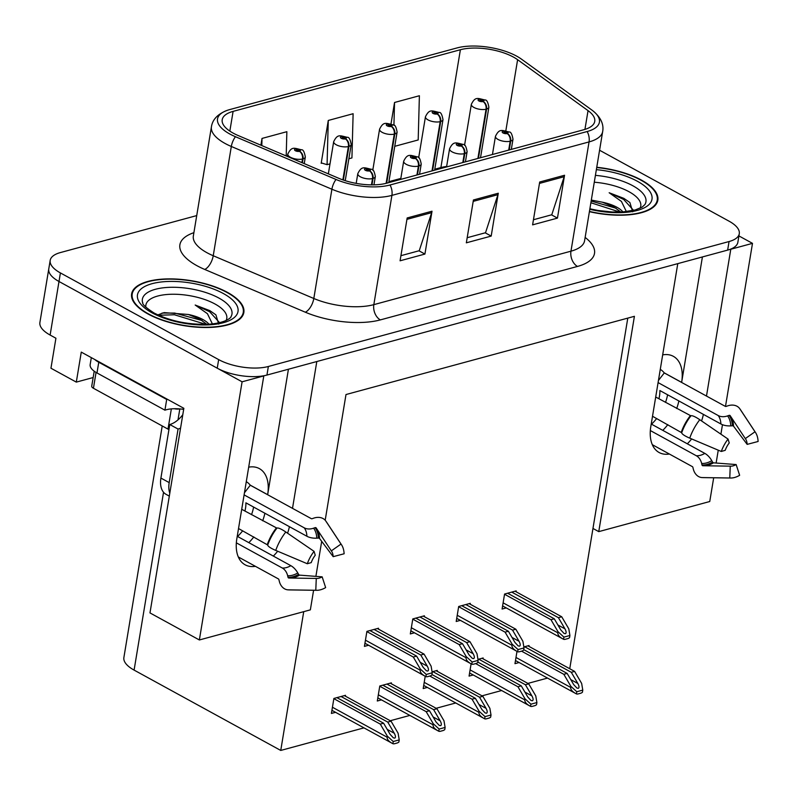 <?xml version="1.0" encoding="UTF-8"?>
<svg xmlns="http://www.w3.org/2000/svg" width="798" height="798" viewBox="0 0 798 798"><rect width="100%" height="100%" fill="white"/><g stroke="black" fill="none" stroke-linecap="round" stroke-linejoin="round"><path stroke-width="1.2" d="M702.41 256.946L681.642 382.392A37.915 22.883 118.7 0 0 673.352 356.327A37.915 22.883 118.7 0 0 662.679 354.881M288.427 369.235L267.659 494.68A37.915 22.883 118.7 0 0 259.37 468.616A37.915 22.883 118.7 0 0 248.687 467.159M687.317 443.798A37.915 22.883 118.7 0 0 691.657 438.94M701.562 420.925A37.915 22.883 118.7 0 0 703.397 414.391M678.869 400.955A37.915 22.883 -61.3 0 1 676.674 408.506M667.806 424.636A37.915 22.883 -61.3 0 1 662.789 430.361M273.335 556.076A37.915 22.883 118.7 0 0 277.664 551.228M287.569 533.214A37.915 22.883 118.7 0 0 289.415 526.68M248.806 542.64A37.915 22.883 118.7 0 0 253.824 536.914M262.682 520.795A37.915 22.883 118.7 0 0 264.886 513.244M313.594 590.271L310.352 609.862L199.36 639.966L242.093 381.803L263.799 375.918L236.836 538.74A37.915 22.883 118.7 0 0 245.126 564.804A37.915 22.883 118.7 0 0 255.4 566.321M93.157 377.544L76.309 382.112L81.276 352.118L183.849 408.307L149.974 612.914L199.36 639.966M76.309 382.112L50.952 368.227L55.92 338.232L50.124 335.05L58.992 281.495L242.093 381.803M196.727 215.59L60.399 252.567A35.551 14.234 9.4 0 0 50.184 260.377L39.9 322.502A35.551 14.234 9.4 0 0 50.124 335.05M50.184 260.377A35.551 14.234 9.4 0 0 60.409 272.926L58.992 281.495A35.551 14.234 9.4 0 1 48.768 268.946A35.551 14.234 9.4 0 0 58.992 281.495L217.236 368.187A35.551 14.234 9.4 0 0 266.941 375.06L727.646 250.103A35.551 14.234 9.4 0 0 737.861 242.293L739.277 233.724A35.551 14.234 9.4 0 0 729.053 221.176L599.577 150.243M725.492 406.441L752.494 243.36L738.908 235.919M325.185 520.246L345.993 394.541L634.41 316.317L598.759 531.628L709.751 501.523L713.691 477.773M716.125 463.04L718.26 450.182M720.903 434.182L722.469 424.706M706.489 396.057L730.788 249.245L752.494 243.36M292.507 508.346L316.806 361.534L677.781 263.629L650.829 426.451A37.915 22.883 118.7 0 0 659.118 452.516A37.915 22.883 118.7 0 0 669.382 454.032M321.694 541.333L315.888 576.365M303.729 611.657L280.746 750.439L134.094 670.101A35.551 14.234 -170.6 0 1 123.88 657.562L162.223 425.952M569.742 668.734L627.787 318.113M280.746 750.439L363.958 727.876M390.242 720.744L409.843 715.427M436.127 708.295L455.738 702.978M482.022 695.846L501.623 690.529M527.907 683.407L547.508 678.091M598.759 531.628L592.964 528.456M483.019 658.809L483.159 657.961L477.962 659.377M471.109 663.826L469.074 676.106L473.234 674.978M437.124 671.258L437.264 670.41L432.077 671.816M425.224 676.275L423.189 688.554L427.339 687.427M391.239 683.706L391.379 682.859L379.788 686.001L377.304 701.003L381.454 699.876M345.354 696.145L345.494 695.307L333.893 698.45L331.409 713.442L335.569 712.315M528.904 646.36L529.044 645.522L523.847 646.929M516.994 651.387L514.969 663.657L519.119 662.53M470.142 604.186L470.281 603.338L458.69 606.49L456.207 621.482L460.356 620.355M424.257 616.635L424.396 615.787L412.805 618.929L410.322 633.931L414.471 632.804M378.372 629.083L378.511 628.235L366.91 631.378L364.427 646.38L368.586 645.253M516.037 591.747L516.176 590.899L504.575 594.041L502.092 609.034L506.251 607.916M147.979 313.973A56.877 22.773 9.4 0 0 207.53 327.489A56.877 22.773 9.4 0 0 243.849 312.477A56.877 22.773 9.4 0 0 227.5 292.407A56.877 22.773 9.4 0 0 167.949 278.901A56.877 22.773 9.4 0 0 131.63 293.903A56.877 22.773 9.4 0 0 147.979 313.973M589.403 211.669A56.877 22.773 9.4 0 0 657.831 200.198A56.877 22.773 9.4 0 0 641.482 180.119A56.877 22.773 9.4 0 0 596.754 167.281M233.116 133.096A37.915 15.182 -170.6 0 1 222.213 119.71A37.915 15.182 -170.6 0 1 233.106 111.381L460.386 49.735A37.915 15.182 -170.6 0 1 517.613 59.7L588.046 110.633A37.915 15.182 -170.6 0 1 594.739 121.376A37.915 15.182 -170.6 0 1 583.847 129.715L386.711 183.181A37.915 15.182 -170.6 0 1 338.691 178.263L238.113 135.51A37.915 15.182 -170.6 0 1 233.116 133.096M229.794 133.994A42.653 17.077 9.4 0 0 235.43 136.707L336.008 179.46A42.653 17.077 9.4 0 0 390.023 184.996L587.158 131.53A42.653 17.077 9.4 0 0 593.163 111.032A42.653 17.077 9.4 0 0 591.877 110.054L521.443 59.132A42.653 17.077 9.4 0 0 457.074 47.92L229.794 109.565A42.653 17.077 9.4 0 0 227.031 110.423A42.653 17.077 9.4 0 0 229.794 133.994M348.866 158.762L351.928 157.934L353.125 113.715L328.277 120.458L321.185 163.311L321.953 163.091M60.409 272.926L218.662 359.609A35.551 14.234 9.4 0 0 268.357 366.491L729.063 241.535A35.551 14.234 9.4 0 0 739.277 233.724M432.017 211.211L424.925 254.063L400.077 260.796L407.17 217.954L432.017 211.211A9.476 6.534 -105.2 0 1 431.668 212.647L406.94 219.35M564.545 175.261L557.453 218.113L532.605 224.856L539.697 182.004L564.545 175.261A9.476 6.534 -105.2 0 1 564.196 176.697L539.468 183.41M498.281 193.236L491.189 236.088L466.341 242.821L473.433 199.979L498.281 193.236A9.476 6.534 -105.2 0 1 497.932 194.672L473.204 201.375M286.203 155.949L286.861 131.69L262.013 138.433L260.896 145.186M394.751 146.313L418.192 139.959L419.389 95.74L394.541 102.483L390.98 123.969M491.189 236.088L485.224 232.817M467.189 237.714L485.513 232.737L497.932 194.672M557.453 218.113L551.488 214.842M533.453 219.739L551.777 214.762L564.196 176.697M424.925 254.063L418.96 250.791M400.925 255.679L419.249 250.712L431.668 212.647M328.277 120.458L327.07 164.677L321.255 162.882M330.003 163.879L327.07 164.677M262.013 138.433L261.814 145.585M394.541 102.483L393.923 125.296M511.727 592.096L558.42 617.682L564.964 628.854C566.351 631.487 566.49 633.103 565.403 633.712L564.026 633.413L560.824 629.981L554.281 618.799L550.969 619.697L558.011 631.737L557.832 632.804C557.682 635.068 559.588 637.233 563.568 639.288A5.925 3.581 118.7 0 0 565.233 639.308L567.717 638.639A5.925 3.581 118.7 0 0 569.553 637.662L569.912 635.487L568.784 628.824L561.732 616.784L515.049 591.198M509.244 149.944L510.71 141.086A5.925 4.239 -107.2 0 0 507.279 133.515A2.963 1.187 9.4 0 0 507.189 131.84A2.963 1.187 9.4 0 0 503.049 131.271A2.963 1.187 9.4 0 0 503.049 132.967A2.963 1.187 9.4 0 0 507.099 133.565L503.947 132.209L505.942 132.179L507.279 133.515M507.099 133.565A5.925 3.92 76.7 0 1 510.171 141.236A8.888 3.561 -170.6 0 1 498.022 139.441A8.888 3.561 -170.6 0 1 495.458 136.308C499.398 128.318 501.693 130.333 509.144 131.999C510.79 131.67 512.077 134.074 512.994 139.211A8.888 3.561 -170.6 0 1 510.71 141.086M508.705 150.094L510.171 141.236M502.61 605.921L563.568 639.288L563.927 637.113L569.912 635.487M504.536 594.261L550.969 619.697M507.588 593.223L554.281 618.799M558.42 617.682L561.732 616.784M558.011 631.737L563.927 637.113M524.605 646.719L571.298 672.305L577.832 683.477C579.218 686.1 579.368 687.726 578.281 688.335L576.894 688.036L573.692 684.604L567.149 673.422L563.837 674.32L570.879 686.36L570.71 687.427C570.55 689.691 572.455 691.856 576.435 693.911A5.925 3.581 118.7 0 0 578.101 693.931L580.585 693.263A5.925 3.581 118.7 0 0 582.42 692.285L582.779 690.11L581.652 683.437L574.61 671.397L527.917 645.821M478.441 158.303L486.59 109.087A5.925 4.239 -107.2 0 0 483.159 101.506A2.963 1.187 9.4 0 0 483.069 99.84A2.963 1.187 9.4 0 0 478.93 99.261A2.963 1.187 9.4 0 0 478.93 100.957A2.963 1.187 9.4 0 0 482.98 101.555L479.827 100.209L481.832 100.179L483.159 101.506M482.98 101.555A5.925 3.92 76.7 0 1 486.052 109.226A8.888 3.561 -170.6 0 1 473.902 107.441A8.888 3.561 -170.6 0 1 471.349 104.309C475.279 96.319 477.573 98.334 485.034 99.999C486.68 99.67 487.957 102.074 488.885 107.211A8.888 3.561 -170.6 0 1 486.59 109.087M477.902 158.443L486.052 109.226M515.478 660.545L576.435 693.911L576.794 691.736L582.779 690.11M521.553 651.158L563.837 674.32M523.737 649.642L567.149 673.422M571.298 672.305L574.61 671.397M570.879 686.36L576.794 691.736M465.842 604.545L512.535 630.121L519.069 641.303C520.456 643.926 520.605 645.552 519.518 646.161L518.141 645.861L514.929 642.42L508.396 631.248L505.084 632.146L512.126 644.185L511.947 645.253C511.787 647.517 513.703 649.682 517.673 651.727A5.925 3.581 118.7 0 0 519.348 651.757L521.832 651.088A5.925 3.581 118.7 0 0 523.668 650.111L524.027 647.936L522.89 641.263L515.847 629.223L469.154 603.647M463.359 162.393L464.825 153.535A5.925 4.239 -107.2 0 0 461.384 145.954A2.963 1.187 9.4 0 0 461.304 144.288A2.963 1.187 9.4 0 0 457.154 143.71A2.963 1.187 9.4 0 0 457.154 145.416A2.963 1.187 9.4 0 0 461.204 146.004L458.062 144.657L460.057 144.628L461.384 145.954M461.204 146.004A5.925 3.92 76.7 0 1 464.276 153.685A8.888 3.561 -170.6 0 1 452.127 151.889A8.888 3.561 -170.6 0 1 449.573 148.757C453.513 140.767 455.808 142.782 463.259 144.448C464.905 144.119 466.192 146.523 467.109 151.66A8.888 3.561 -170.6 0 1 464.825 153.535M462.81 162.543L464.276 153.685M456.725 618.36L517.673 651.727L518.042 649.562L524.027 647.936M458.651 606.709L505.084 632.146M461.703 605.672L508.396 631.248M512.535 630.121L515.847 629.223M512.126 644.185L518.042 649.562M419.957 616.994L466.65 642.57L473.184 653.752C474.571 656.375 474.72 657.991 473.633 658.609L472.246 658.31L469.044 654.869L462.501 643.697L459.189 644.594L466.231 656.634L466.062 657.702C465.902 659.966 467.808 662.121 471.788 664.175A5.925 3.581 118.7 0 0 473.453 664.205L475.937 663.527A5.925 3.581 118.7 0 0 477.773 662.549L478.132 660.385L477.005 653.712L469.962 641.672L423.269 616.096M417.464 174.842L418.93 165.984A5.925 4.239 -107.2 0 0 415.499 158.403A2.963 1.187 9.4 0 0 415.409 156.737A2.963 1.187 9.4 0 0 411.269 156.159A2.963 1.187 9.4 0 0 411.269 157.854A2.963 1.187 9.4 0 0 415.319 158.453L412.167 157.106L414.172 157.066L415.499 158.403M415.319 158.453A5.925 3.92 76.7 0 1 418.391 166.124A8.888 3.561 -170.6 0 1 406.242 164.338A8.888 3.561 -170.6 0 1 403.688 161.196C407.618 153.206 409.913 155.231 417.374 156.897C419.02 156.568 420.297 158.972 421.224 164.099A8.888 3.561 -170.6 0 1 418.93 165.984M416.925 174.981L418.391 166.124M410.83 630.809L471.788 664.175L472.147 662.001L478.132 660.385M412.766 619.158L459.189 644.594M415.818 618.121L462.501 643.697M466.65 642.57L469.962 641.672M466.231 656.634L472.147 662.001M374.072 629.442L420.755 655.018L427.299 666.19C428.686 668.824 428.835 670.44 427.738 671.058L426.361 670.759L423.159 667.318L416.616 656.136L413.304 657.043L420.346 669.083L420.167 670.15C420.017 672.415 421.923 674.569 425.903 676.624A5.925 3.581 118.7 0 0 427.568 676.654L430.052 675.976A5.925 3.581 118.7 0 0 431.888 674.998L432.247 672.824L431.12 666.16L424.077 654.121L377.384 628.545M371.978 184.867L373.045 178.423A5.925 4.239 -107.2 0 0 369.614 170.852A2.963 1.187 9.4 0 0 369.524 169.176A2.963 1.187 9.4 0 0 365.384 168.607A2.963 1.187 9.4 0 0 365.384 170.303A2.963 1.187 9.4 0 0 369.434 170.902L366.282 169.545L368.277 169.515L369.614 170.852M369.434 170.902A5.925 3.92 76.7 0 1 372.506 178.572A8.888 3.561 -170.6 0 1 360.357 176.787A8.888 3.561 -170.6 0 1 357.803 173.645C361.733 165.655 364.028 167.68 371.479 169.336C373.135 169.006 374.412 171.41 375.329 176.548A8.888 3.561 -170.6 0 1 373.045 178.423M371.459 184.857L372.506 178.572M364.945 643.258L425.903 676.624L426.262 674.45L432.247 672.824M366.871 631.607L413.304 657.043M369.923 630.56L416.616 656.136M420.755 655.018L424.077 654.121M420.346 669.083L426.262 674.45M478.71 659.168L525.403 684.744L531.947 695.926C533.333 698.549 533.473 700.175 532.386 700.784L531.009 700.484L527.807 697.043L521.264 685.871L517.952 686.769L524.994 698.809L524.815 699.876C524.665 702.14 526.57 704.295 530.55 706.35A5.925 3.581 118.7 0 0 532.216 706.38L534.7 705.701A5.925 3.581 118.7 0 0 536.535 704.734L536.894 702.559L535.767 695.886L528.715 683.846L482.032 658.27M432.556 170.742L440.705 121.525A5.925 4.239 -107.2 0 0 437.274 113.954A2.963 1.187 9.4 0 0 437.184 112.289A2.963 1.187 9.4 0 0 433.045 111.71A2.963 1.187 9.4 0 0 433.045 113.406A2.963 1.187 9.4 0 0 437.095 114.004L433.942 112.648L435.937 112.618L437.274 113.954M437.095 114.004A5.925 3.92 76.7 0 1 440.167 121.675A8.888 3.561 -170.6 0 1 428.017 119.89A8.888 3.561 -170.6 0 1 425.454 116.747C429.394 108.757 431.688 110.782 439.139 112.448C440.785 112.109 442.072 114.513 442.99 119.65A8.888 3.561 -170.6 0 1 440.705 121.525M432.017 170.892L440.167 121.675M469.593 672.983L530.55 706.35L530.909 704.175L536.894 702.559M475.668 663.607L517.952 686.769M477.852 662.091L521.264 685.871M525.403 684.744L528.715 683.846M524.994 698.809L530.909 704.175M432.825 671.617L479.518 697.193L486.062 708.365C487.438 710.998 487.588 712.614 486.501 713.232L485.124 712.933L481.912 709.492L475.379 698.32L472.067 699.218L479.109 711.257L478.93 712.325C478.77 714.589 480.685 716.744 484.665 718.799A5.925 3.581 118.7 0 0 486.331 718.828L488.815 718.15A5.925 3.581 118.7 0 0 490.65 717.173L491.009 714.998L489.872 708.335L482.83 696.295L436.137 670.719M386.671 183.191L394.82 133.974A5.925 4.239 -107.2 0 0 391.379 126.403A2.963 1.187 9.4 0 0 391.299 124.727A2.963 1.187 9.4 0 0 387.15 124.159A2.963 1.187 9.4 0 0 387.15 125.855A2.963 1.187 9.4 0 0 391.2 126.453L388.057 125.096L390.052 125.067L391.379 126.403M391.2 126.453A5.925 3.92 76.7 0 1 394.272 134.124A8.888 3.561 -170.6 0 1 382.122 132.328A8.888 3.561 -170.6 0 1 379.569 129.196C383.509 121.206 385.803 123.221 393.254 124.887C394.9 124.558 396.187 126.962 397.105 132.099A8.888 3.561 -170.6 0 1 394.82 133.974M386.122 183.331L394.272 134.124M423.708 685.432L484.665 718.799L485.024 716.624L491.009 714.998M429.783 676.046L472.067 699.218M431.967 674.529L475.379 698.32M479.518 697.193L482.83 696.295M479.109 711.257L485.024 716.624M386.94 684.066L433.633 709.641L440.167 720.813C441.553 723.447 441.703 725.063 440.616 725.671L439.229 725.372L436.027 721.941L429.494 710.759L426.172 711.656L433.224 723.696L433.045 724.774C432.885 727.038 434.79 729.192 438.77 731.247A5.925 3.581 118.7 0 0 440.436 731.267L442.92 730.599A5.925 3.581 118.7 0 0 444.755 729.621L445.114 727.447L443.987 720.784L436.945 708.744L390.252 683.158M343.359 180.049L348.926 146.423A5.925 4.239 -107.2 0 0 345.494 138.852A2.963 1.187 9.4 0 0 345.404 137.176A2.963 1.187 9.4 0 0 341.265 136.608A2.963 1.187 9.4 0 0 341.265 138.303A2.963 1.187 9.4 0 0 345.315 138.892L342.162 137.545L344.167 137.515L345.494 138.852M345.315 138.892A5.925 3.92 76.7 0 1 348.387 146.573A8.888 3.561 -170.6 0 1 336.237 144.777A8.888 3.561 -170.6 0 1 333.684 141.645C337.614 133.655 339.908 135.67 347.369 137.336C349.015 137.007 350.292 139.411 351.22 144.548A8.888 3.561 -170.6 0 1 348.926 146.423M342.871 179.879L348.387 146.573M377.813 697.881L438.77 731.247L439.129 729.073L445.114 727.447M379.748 686.23L426.172 711.656M382.801 685.183L429.494 710.759M433.633 709.641L436.945 708.744M433.224 723.696L439.129 729.073M341.055 696.504L387.738 722.09L394.282 733.262C395.668 735.886 395.818 737.512 394.721 738.12L393.344 737.821L390.142 734.389L383.599 723.207L380.287 724.105L387.329 736.145L387.15 737.212C387 739.477 388.905 741.641 392.885 743.696A5.925 3.581 118.7 0 0 394.551 743.716L397.035 743.048A5.925 3.581 118.7 0 0 398.87 742.07L399.229 739.896L398.102 733.222L391.06 721.183L344.367 695.607M302.382 162.822L303.041 158.872A5.925 4.239 -107.2 0 0 299.609 151.291A2.963 1.187 9.4 0 0 299.519 149.625A2.963 1.187 9.4 0 0 295.38 149.046A2.963 1.187 9.4 0 0 295.38 150.742A2.963 1.187 9.4 0 0 299.43 151.341L296.277 149.994L298.272 149.964L299.609 151.291M299.43 151.341A5.925 3.92 76.7 0 1 302.502 159.011A8.888 3.561 -170.6 0 1 290.352 157.226A8.888 3.561 -170.6 0 1 287.799 154.094C291.729 146.104 294.023 148.119 301.474 149.785C303.12 149.455 304.407 151.859 305.325 156.997A8.888 3.561 -170.6 0 1 303.041 158.872M301.903 162.622L302.502 159.011M331.928 710.33L392.885 743.696L393.244 741.522L399.229 739.896M333.863 698.669L380.287 724.105M336.906 697.632L383.599 723.207M387.738 722.09L391.06 721.183M387.329 736.145L393.244 741.522M238.323 556.964L278.422 578.929A1.187 0.908 94.6 0 1 278.911 579.637L279.27 581.153A13.037 10.035 -85.4 0 0 287.849 589.832A13.037 10.035 -85.4 0 0 288.347 589.862L315.789 590.271L316.277 578.44L288.836 578.021A1.187 0.908 94.6 0 1 288.018 577.233L287.649 575.717A13.037 10.035 -85.4 0 0 282.273 568.006L236.348 542.84M237.245 536.306L290.851 565.682A13.037 7.332 59.7 0 1 297.794 572.964L298.592 574.361A1.187 0.668 -120.3 0 0 299.529 575.129L322.163 576.844L325.644 587.597A27.252 16.449 -61.3 0 1 320.577 589.772A27.252 16.449 -61.3 0 1 316.567 590.311A27.252 16.449 -61.3 0 1 315.789 590.271M322.163 576.844A16.259 9.815 -61.3 0 1 319.14 578.141A16.259 9.815 -61.3 0 1 316.746 578.46A16.259 9.815 -61.3 0 1 316.277 578.44M307.31 563.747A27.252 16.449 -61.3 0 1 314.073 551.368L315.25 555.228A16.259 9.815 -61.3 0 0 311.22 562.62L307.31 563.747L275.739 550.411A13.037 2.713 -160.6 0 1 267.719 545.004L238.532 528.545M241.714 509.304L276.936 528.136A13.037 2.663 37.8 0 1 285.794 531.997L314.073 551.368M244.098 494.89L304.218 527.817A13.037 10.045 -37.6 0 0 313.594 528.186L315.07 527.668A1.187 0.918 142.4 0 1 316.178 527.937L331.33 550.869L341.015 544.066L325.863 521.134A13.037 10.045 -37.6 0 0 325.544 520.675A13.037 10.045 -37.6 0 0 313.644 518.171L312.178 518.69A1.187 0.918 142.4 0 1 311.32 518.66L250.293 485.224A35.551 21.456 118.7 0 0 246.283 481.673M237.535 536.475A35.551 21.456 118.7 0 0 242.662 530.81M251.53 514.68A35.551 21.456 118.7 0 0 253.614 507.069M331.33 550.869A16.259 9.815 -61.3 0 1 331.629 551.298A16.259 9.815 -61.3 0 1 333.175 556.665L319.539 538.46A1.187 0.668 -2.5 0 0 318.392 538.081L316.786 538.171A13.037 7.362 177.5 0 1 306.911 536.266L245.884 502.83A23.701 14.304 -61.3 0 1 244.916 511.059M341.015 544.066A27.252 16.449 -61.3 0 1 341.514 544.775A27.252 16.449 -61.3 0 1 344.118 553.772L333.175 556.665M180.557 428.147A23.701 14.304 -61.3 0 1 178.064 429.055L169.196 482.61A23.701 14.304 118.7 0 0 169.794 493.184M178.064 429.055L169.774 424.516L160.907 478.072A23.701 14.304 118.7 0 0 166.094 494.361L169.306 496.127M169.774 424.516A23.701 14.304 118.7 0 0 182.782 414.731M167.321 399.249A23.701 9.486 9.4 0 0 166.692 399.459L98.753 362.242A23.701 9.486 -170.6 0 1 94.782 359.519M91.321 357.624L90.164 364.586A23.701 9.486 9.4 0 0 96.987 372.955L164.927 410.172L166.692 399.459M183.35 408.037L183.151 409.294A23.701 9.486 9.4 0 0 164.927 410.172M244.457 492.755L250.293 485.224M652.305 444.676L692.405 466.65A1.187 0.908 94.6 0 1 692.893 467.349L693.253 468.865A13.037 10.035 -85.4 0 0 701.831 477.553A13.037 10.035 -85.4 0 0 702.33 477.573L729.771 477.992L730.26 466.152L702.829 465.743A1.187 0.908 94.6 0 1 702.001 464.945L701.642 463.429A13.037 10.035 -85.4 0 0 696.265 455.718L650.33 430.561M651.228 424.027L704.834 453.394A13.037 7.332 59.7 0 1 711.776 460.675L712.574 462.082A1.187 0.668 -120.3 0 0 713.512 462.84L736.145 464.556L739.636 475.309A27.252 16.449 -61.3 0 1 734.559 477.493A27.252 16.449 -61.3 0 1 730.559 478.022A27.252 16.449 -61.3 0 1 729.771 477.992M736.145 464.556A16.259 9.815 -61.3 0 1 733.123 465.862A16.259 9.815 -61.3 0 1 730.729 466.172A16.259 9.815 -61.3 0 1 730.26 466.152M721.292 451.469A27.252 16.449 -61.3 0 1 728.055 439.08L729.242 442.95A16.259 9.815 -61.3 0 0 725.202 450.331L721.292 451.469L689.731 438.132A13.037 2.713 -160.6 0 1 681.701 432.725L652.515 416.257M655.697 397.015L690.918 415.848A13.037 2.663 37.8 0 1 699.776 419.708L728.055 439.08M658.081 382.601L718.2 415.539A13.037 10.045 -37.6 0 0 727.586 415.898L729.053 415.389A1.187 0.918 142.4 0 1 730.16 415.658L745.312 438.591L754.998 431.778L739.856 408.845A13.037 10.045 -37.6 0 0 739.527 408.386A13.037 10.045 -37.6 0 0 727.636 405.893L726.16 406.401A1.187 0.918 142.4 0 1 725.312 406.372L664.275 372.935A35.551 21.456 118.7 0 0 660.275 369.394M651.527 424.187A35.551 21.456 118.7 0 0 656.654 418.521M665.512 402.401A35.551 21.456 118.7 0 0 667.597 394.781M745.312 438.591A16.259 9.815 -61.3 0 1 745.611 439.01A16.259 9.815 -61.3 0 1 747.157 444.376L733.532 426.172A1.187 0.668 -2.5 0 0 732.384 425.793L730.769 425.883A13.037 7.362 177.5 0 1 720.893 423.977L659.866 390.541A23.701 14.304 -61.3 0 1 658.909 398.781M754.998 431.778A27.252 16.449 -61.3 0 1 755.507 432.486A27.252 16.449 -61.3 0 1 758.1 441.484L747.157 444.376M658.44 380.466L664.275 372.935M145.864 307.23A41.007 16.419 -170.6 0 1 169.605 294.322A41.007 16.419 -170.6 0 1 214.981 303.988A41.007 16.419 -170.6 0 1 226.083 320.507M218.722 324.118L215.899 314.831L209.834 310.631L195.181 305.036L207.44 313.714L212.388 323.908M208.966 324.207A26.783 10.723 9.4 0 0 202.921 319.539A26.783 10.723 9.4 0 0 188.388 314.492L164.139 312.607L157.814 314.901M148.398 313.863A56.279 22.534 -170.6 0 1 132.209 294.003A56.279 22.534 -170.6 0 1 168.149 279.15A56.279 22.534 -170.6 0 1 227.081 292.517A56.279 22.534 -170.6 0 1 243.27 312.387A56.279 22.534 -170.6 0 1 207.33 327.23A56.279 22.534 -170.6 0 1 148.398 313.863M188.388 314.492L199.879 319.19L206.852 324.317M174.383 408.726A5.925 2.374 9.4 0 0 179.6 408.895M94.214 371.2L91.73 386.172A5.925 2.374 9.4 0 0 93.436 388.267L167.999 429.115A5.925 2.374 9.4 0 0 168.947 429.563M195.181 305.036L209.655 311.709L219.101 322.163M158.583 315.25L174.413 314.771L205.834 324.357M162.074 313.065L174.692 313.065L202.123 320.527M594.281 182.223A41.007 16.419 -170.6 0 1 628.974 191.7A41.007 16.419 -170.6 0 1 640.066 208.228M632.704 211.829L629.891 202.542L623.817 198.343L609.163 192.747L621.423 201.425L626.38 211.62M622.949 211.919A26.783 10.723 9.4 0 0 616.904 207.251A26.783 10.723 9.4 0 0 602.37 202.203L591.318 200.079M596.714 167.52A56.279 22.534 -170.6 0 1 641.063 180.238A56.279 22.534 -170.6 0 1 657.253 200.099A56.279 22.534 -170.6 0 1 589.443 211.43M602.37 202.203L613.861 206.911L620.834 212.039M609.163 192.747L623.637 199.42L633.093 209.874M590.879 202.742L619.827 212.069M591.158 201.046L616.106 208.248M681.642 382.392L664.205 372.836M267.659 494.68L250.213 485.124M134.094 670.101L163.54 492.256M233.106 111.381L229.834 131.111M587.158 131.53A11.85 8.17 74.8 0 1 589.054 141.914L391.918 195.38A47.401 18.972 -170.6 0 1 331.898 189.226L231.32 146.473A47.401 18.972 -170.6 0 1 225.066 143.46A47.401 18.972 -170.6 0 1 211.44 126.732L193.345 235.999A47.401 18.972 9.4 0 0 206.981 252.727A47.401 18.972 9.4 0 0 213.236 255.739L313.814 298.492A47.401 18.972 9.4 0 0 373.833 304.646L570.969 251.18A47.401 18.972 9.4 0 0 584.585 240.767L584.495 241.205M235.43 136.707A11.85 5.626 -67 0 0 231.32 146.473L213.236 255.739A11.85 5.626 113 0 1 204.747 269.455A59.242 23.721 -170.6 0 1 193.904 232.667M585.143 237.435A59.242 23.721 -170.6 0 1 577.483 266.432L380.337 319.898A11.85 8.17 -105.2 0 1 373.833 304.646L391.918 195.38A11.85 8.17 -105.2 0 0 390.023 184.996M593.163 111.032C600.794 117.476 603.966 124.298 602.68 131.5A47.401 18.972 -170.6 0 1 589.054 141.914L570.969 251.18A11.85 8.17 -105.2 0 0 577.483 266.432M380.337 319.898A59.242 23.721 -170.6 0 1 305.325 312.208A11.85 5.626 113 0 0 313.814 298.492L331.898 189.226A11.85 5.626 -67 0 1 336.008 179.46M305.325 312.208L204.747 269.455M218.662 359.609L217.236 368.187M268.357 366.491L266.941 375.06M729.063 241.535L727.646 250.103M588.046 110.633L584.934 129.396M517.613 59.7L505.832 130.822M446.651 166.433A37.915 15.182 9.4 0 0 440.885 167.57L434.79 169.226M460.386 49.735L440.885 167.57A21.327 14.703 -105.2 0 1 440.705 168.538M400.835 178.433L388.895 181.665M557.902 624.984L564.964 628.854M503.119 602.839L557.832 632.804M570.77 679.607L577.832 683.477M515.987 657.462L570.71 687.427M512.017 637.432L519.069 641.303M457.234 615.278L511.947 645.253M466.122 649.881L473.184 653.752M411.349 627.727L466.062 657.702M420.237 662.32L427.299 666.19M365.454 640.176L420.167 670.15M524.885 692.056L531.947 695.926M470.102 669.901L524.815 699.876M479 704.504L486.062 708.365M424.217 682.35L478.93 712.325M433.105 716.943L440.167 720.813M378.332 694.799L433.045 724.774M387.22 729.392L394.282 733.262M332.437 707.247L387.15 737.212M298.592 574.361A29.227 17.646 -61.3 0 1 293.155 576.705A29.227 17.646 -61.3 0 1 288.018 577.233M297.794 572.964A28.03 16.918 -61.3 0 1 292.577 575.208A28.03 16.918 -61.3 0 1 287.649 575.717M267.37 544.336A35.551 21.456 -61.3 0 1 276.178 528.186M304.218 527.817A23.701 14.304 -61.3 0 1 306.911 536.266M290.851 565.682A23.701 14.304 -61.3 0 1 282.273 568.006M313.594 528.186A28.03 16.918 -61.3 0 1 316.786 538.171M315.07 527.668A29.227 17.646 -61.3 0 1 318.392 538.081M299.529 575.129A29.536 17.825 -61.3 0 1 290.542 578.051M317.225 529.523A29.536 17.825 -61.3 0 1 319.539 538.46M275.739 550.411A40.528 24.469 -61.3 0 1 285.794 531.997M316.567 590.311L289.514 589.912A40.528 24.469 -61.3 0 1 288.347 589.862M325.863 521.134A40.528 24.469 -61.3 0 1 326.621 522.181L341.514 544.775M267.719 545.004A37.137 22.414 -61.3 0 1 276.936 528.136M267.729 544.655A35.94 21.696 -61.3 0 1 276.647 528.326M96.987 372.955L98.753 362.242M169.196 482.61L160.907 478.072M712.574 462.082A29.227 17.646 -61.3 0 1 707.138 464.416A29.227 17.646 -61.3 0 1 702.001 464.945M711.776 460.675A28.03 16.918 -61.3 0 1 706.569 462.92A28.03 16.918 -61.3 0 1 701.642 463.429M681.352 432.057A35.551 21.456 -61.3 0 1 690.17 415.898M718.2 415.539A23.701 14.304 -61.3 0 1 720.893 423.977M704.834 453.394A23.701 14.304 -61.3 0 1 696.265 455.718M727.586 415.898A28.03 16.918 -61.3 0 1 730.769 425.883M729.053 415.389A29.227 17.646 -61.3 0 1 732.384 425.793M713.512 462.84A29.536 17.825 -61.3 0 1 704.534 465.763M731.207 417.234A29.536 17.825 -61.3 0 1 733.532 426.172M689.731 438.132A40.528 24.469 -61.3 0 1 699.776 419.708M730.559 478.022L703.497 477.623A40.528 24.469 -61.3 0 1 702.33 477.573M739.856 408.845A40.528 24.469 -61.3 0 1 740.604 409.903L755.507 432.486M681.701 432.725A37.137 22.414 -61.3 0 1 690.918 415.848M681.721 432.366A35.94 21.696 -61.3 0 1 690.629 416.037M218.901 298.063A45.396 18.174 -170.6 0 1 230.871 316.916C231.819 316.247 227.949 322.861 208.847 324.217C188.498 324.926 170.243 321.195 154.084 313.016C138.862 303.15 143.8 302.691 142.483 302.282A45.396 18.174 -170.6 0 1 167.979 287.4A45.396 18.174 -170.6 0 1 218.901 298.063M152.119 312.856A50.952 20.399 -170.6 0 1 152.109 283.679A50.952 20.399 -170.6 0 1 223.36 293.534A50.952 20.399 -170.6 0 1 223.37 322.711A50.952 20.399 -170.6 0 1 152.119 312.856M178.004 419.868L179.819 408.915M167.999 429.115L171.351 408.885M93.436 388.267L96.059 372.427M595.418 175.361A45.396 18.174 -170.6 0 1 632.884 185.784A45.396 18.174 -170.6 0 1 644.854 204.627L642.101 207.131L635.198 209.984L622.839 211.929L612.325 212.009L598.101 210.482L589.882 208.797M596.355 169.655A50.952 20.399 -170.6 0 1 637.343 181.246A50.952 20.399 -170.6 0 1 645.642 207.091A50.952 20.399 -170.6 0 1 589.792 209.295M227.031 110.423C217.744 114.064 212.537 119.501 211.44 126.732M602.68 131.5L584.585 240.767M492.446 154.503L495.458 136.308M511.309 149.386L512.994 139.211M464.556 145.316L471.349 104.309M480.516 157.735L488.885 107.211M446.561 166.952L449.573 148.757M465.424 161.834L467.109 151.66M400.676 179.39L403.688 161.196M419.539 174.273L421.224 164.099M356.187 183.37L357.803 173.645M373.963 184.847L375.329 176.548M418.671 157.755L425.454 116.747M434.631 170.183L442.99 119.65M372.786 170.203L379.569 129.196M388.736 182.632L397.105 132.099M328.347 173.864L333.684 141.645M345.235 180.667L351.22 144.548M287.4 156.458L287.799 154.094M304.238 163.61L305.325 156.997M289.514 589.912L287.849 589.832M325.544 520.675L326.621 522.181M703.497 477.623L701.831 477.553M739.527 408.386L740.604 409.903M132.209 294.003L131.68 297.235M243.27 312.387L242.732 315.619M200.488 319.539L199.879 319.2M657.253 200.099L656.714 203.33M614.48 207.251L613.861 206.911"/></g></svg>
